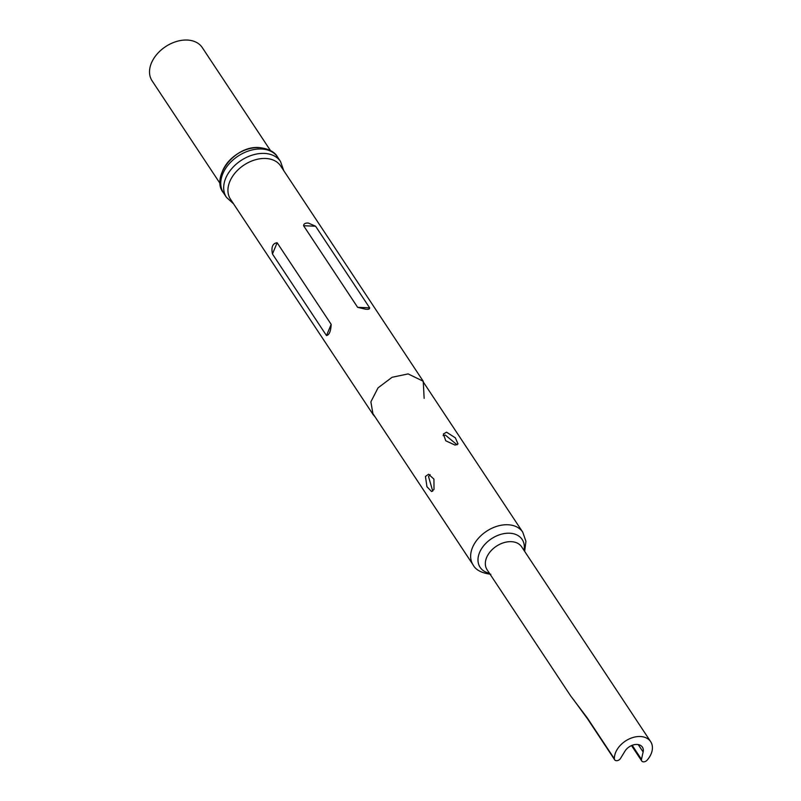 <?xml version="1.0" encoding="UTF-8"?>
<svg xmlns="http://www.w3.org/2000/svg" width="801" height="801" viewBox="0 0 801 801"><rect width="100%" height="100%" fill="white"/><g stroke="black" fill="none" stroke-linecap="round" stroke-linejoin="round"><path stroke-width="1.2" d="M423.238 381.256L280.66 165.957A30.088 20.996 146.5 0 0 265.602 158.468A30.088 20.996 146.5 0 0 235.434 172.555A30.088 20.996 146.5 0 0 230.478 199.189L373.056 414.487L370.883 401.842L378.032 387.864L392.049 377.301L408.12 373.907L423.238 381.256L424.14 398.337M258.473 147.694A30.088 20.996 146.5 0 0 220.866 181.136M326.498 335.589L272.45 253.987C271.088 247.068 272.64 243.324 277.136 242.743L331.173 324.355C330.833 331.193 329.271 334.938 326.498 335.589L331.173 324.355M365.406 309.176L357.636 307.334L303.589 225.722C303.709 223.769 305.301 222.878 308.375 223.058L315.594 226.222L369.641 307.834C369.782 309.136 368.37 309.587 365.406 309.176M432.74 491.183L428.535 476.565L430.137 474.633M425.451 476.435L426.933 486.698L431.559 491.564L434.012 489.351L433.932 479.138L428.605 474.242L425.451 476.435M443.113 435.594L445.346 435.083L457.081 444.825M446.547 432.19L443.384 434.002L445.746 440.79L455.098 445.106L458.002 443.934L455.358 437.837L446.547 432.19M647.108 760.189A20.726 14.458 146.5 0 0 651.133 753.861A20.726 14.458 146.5 0 0 650.672 741.676A20.726 14.458 146.5 0 0 632.82 737.541A20.726 14.458 146.5 0 0 615.669 752.369A20.726 14.458 146.5 0 0 614.367 758.817A3.604 2.513 146.5 0 0 614.677 759.809A3.604 2.513 146.5 0 0 617.491 760.61A3.604 2.513 146.5 0 0 620.505 758.447L624.91 751.228A10.814 7.539 146.5 0 1 633.961 744.76A10.814 7.539 146.5 0 1 642.412 747.143A10.814 7.539 146.5 0 1 643.133 751.989L641.471 759.338A3.604 2.513 146.5 0 0 641.711 760.95A3.604 2.513 146.5 0 0 647.108 760.189M650.672 741.676L521.641 546.823A20.726 14.458 -33.5 0 0 511.278 541.666A20.726 14.458 -33.5 0 0 486.628 557.526A20.726 14.458 -33.5 0 0 487.088 569.711L570.753 696.049L587.283 717.906L614.367 758.817M270.468 150.568L202.242 47.539A30.088 20.996 146.5 0 0 187.184 40.05A30.088 20.996 146.5 0 0 157.016 54.138A30.088 20.996 146.5 0 0 152.06 80.771L220.285 183.799M573.927 700.004A3.604 2.884 143.3 0 0 574.267 700.645L570.763 696.069M226.423 197.306A32.43 22.628 -33.5 0 1 231.769 168.6A32.43 22.628 -33.5 0 1 264.28 153.412A32.43 22.628 -33.5 0 1 280.51 161.482L277.587 157.076A32.43 22.628 146.5 0 0 261.356 148.996A32.43 22.628 146.5 0 0 228.846 164.185A32.43 22.628 146.5 0 0 223.499 192.891L226.423 197.306L233.542 203.814M489.421 573.236A25.231 17.602 -33.5 0 1 480.31 550.908A25.231 17.602 -33.5 0 1 509.566 533.216A25.231 17.602 -33.5 0 1 523.974 550.347M490.813 574.287C481.661 573.075 475.774 569.982 473.161 564.995A29.727 20.736 -33.5 0 1 478.057 538.683A29.727 20.736 -33.5 0 1 507.864 524.755A29.727 20.736 -33.5 0 1 522.743 532.164L422.938 381.456M375.108 416.931L373.056 414.487M638.227 744.59L643.133 751.989M632.179 745.3L641.471 759.338M587.283 717.906A3.604 2.513 146.5 0 0 587.584 718.908L614.677 759.809M272.45 253.987L277.136 242.743M303.589 225.722L315.594 226.222M357.636 307.334L369.641 307.834M223.499 192.891C210.423 177.782 234.403 145.281 259.254 147.574C268.645 148.706 274.753 151.88 277.587 157.076M473.161 564.995L373.356 414.287M631.528 745.571L641.711 760.95M574.267 700.645L587.584 718.908M524.645 551.368L525.937 541.336L522.743 532.164M283.724 170.583L280.51 161.482"/></g></svg>
